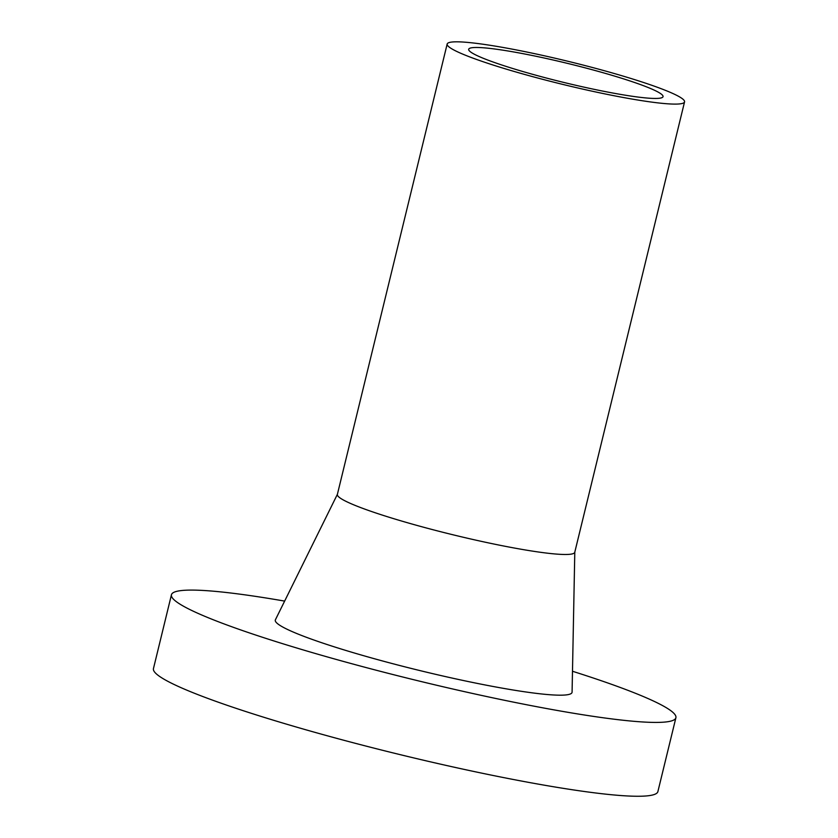 <?xml version="1.0" encoding="UTF-8"?>
<svg xmlns="http://www.w3.org/2000/svg" width="838" height="838" viewBox="0 0 838 838"><rect width="100%" height="100%" fill="white"/><g stroke="black" fill="none" stroke-linecap="round" stroke-linejoin="round"><path stroke-width="1.26" d="M572.48 671.259A259.612 25.161 -166.3 0 1 675.899 717.747A259.612 25.161 -166.3 0 1 362.571 666.629A259.612 25.161 -166.3 0 1 171.444 594.77A259.612 25.161 -166.3 0 1 284.648 601.097M675.899 717.747L657.893 791.575A259.612 25.161 -166.3 0 1 344.575 740.467A259.612 25.161 -166.3 0 1 153.448 668.609L171.444 594.77M684.552 101.901L574.763 552.284A122.17 11.837 -166.3 0 1 427.317 528.233A122.17 11.837 -166.3 0 1 337.368 494.42L447.167 44.026A122.17 11.837 -166.3 0 1 594.613 68.077A122.17 11.837 -166.3 0 1 684.552 101.901A122.17 11.837 -166.3 0 1 537.106 77.85A122.17 11.837 -166.3 0 1 447.167 44.026M574.795 552.169L572.082 692.104A152.715 14.801 -166.3 0 1 387.732 662.366A152.715 14.801 -166.3 0 1 275.409 619.785L337.4 494.294M542.322 76.96A100.026 9.7 -166.3 0 1 468.683 49.274A100.026 9.7 -166.3 0 1 589.397 68.967A100.026 9.7 -166.3 0 1 663.047 96.653A100.026 9.7 -166.3 0 1 542.322 76.96"/></g></svg>

